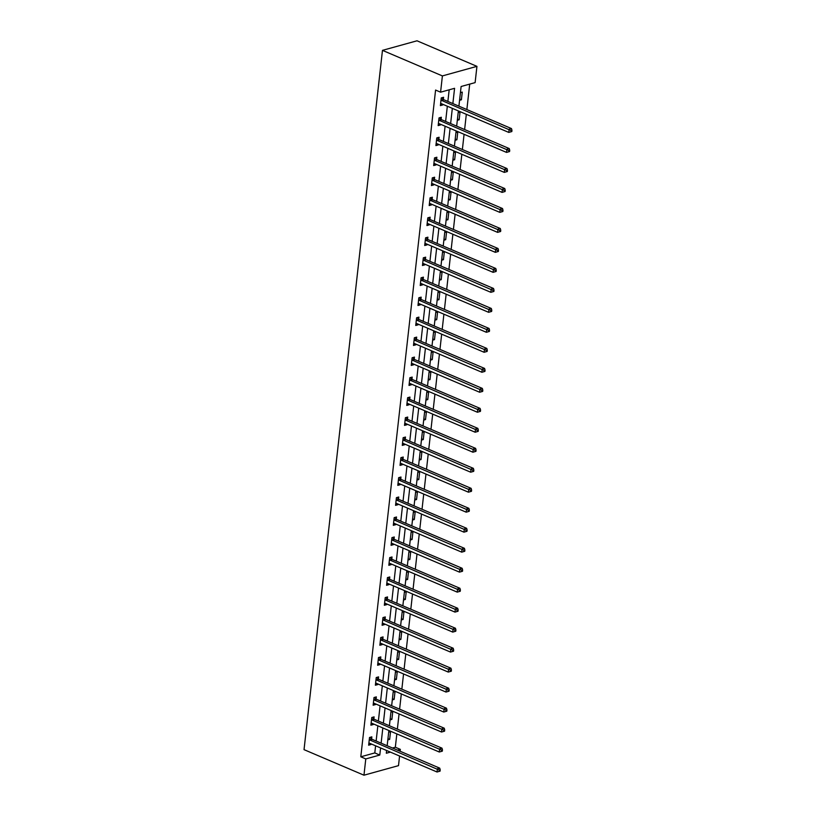 <?xml version="1.0" encoding="UTF-8"?>
<svg xmlns="http://www.w3.org/2000/svg" width="816" height="816" viewBox="0 0 816 816"><rect width="100%" height="100%" fill="white"/><g stroke="black" fill="none" stroke-linecap="round" stroke-linejoin="round"><path stroke-width="1.22" d="M392.516 748.017L395.332 747.242L400.33 749.363L400.115 751.261M399.575 756.024L398.504 765.643L363.967 775.2L304.031 749.649L382.469 50.357L417.017 40.8L476.942 66.351L475.116 82.62L461.111 86.496L458.908 106.151M395.332 747.242L396.831 733.91M397.361 729.137L399.065 713.918M399.605 709.155L401.309 693.937M401.849 689.163L403.553 673.945M404.093 669.181L405.797 653.963M406.327 649.189L408.041 633.971M408.571 629.207L410.275 613.989M410.815 609.215L412.519 593.997M413.059 589.234L414.763 574.015M415.293 569.242L417.007 554.023M417.537 549.26L419.251 534.041M419.781 529.268L421.484 514.049M422.025 509.286L423.728 494.068M424.269 489.294L425.972 474.076M426.503 469.312L428.216 454.094M428.747 449.32L430.46 434.102M430.991 429.338L432.694 414.12M433.235 409.346L434.938 394.128M435.479 389.365L437.182 374.146M437.713 369.373L439.426 354.154M439.957 349.391L441.67 334.172M442.201 329.399L443.904 314.18M444.445 309.417L446.148 294.199M446.689 289.425L448.392 274.207M448.922 269.443L450.636 254.225M451.166 249.451L452.88 234.233M453.41 229.469L455.114 214.251M455.654 209.477L457.358 194.259M457.898 189.496L459.602 174.277M460.132 169.504L461.846 154.285M462.376 149.522L464.08 134.303M464.62 129.53L466.324 114.311M466.864 109.548L469.71 84.119M460.428 92.616L462.264 92.106L461.397 99.797L459.561 100.297M458.184 112.598L460.02 112.088L459.153 119.779L457.317 120.289M455.94 132.59L457.776 132.08L456.909 139.771L455.083 140.27M453.696 152.572L455.532 152.062L454.675 159.752L452.839 160.262M451.462 172.564L453.288 172.054L452.431 179.744L450.595 180.244M449.218 192.545L451.054 192.035L450.187 199.726L448.351 200.236M446.974 212.537L448.81 212.027L447.943 219.718L446.107 220.218M444.73 232.519L446.566 232.009L445.709 239.7L443.873 240.21M442.486 252.511L444.322 252.001L443.465 259.692L441.629 260.192M440.252 272.493L442.078 271.983L441.221 279.674L439.385 280.184M438.008 292.485L439.844 291.975L438.977 299.666L437.141 300.166M435.764 312.467L437.6 311.957L436.733 319.648L434.897 320.158M433.52 332.459L435.356 331.949L434.5 339.64L432.664 340.139M431.276 352.441L433.112 351.931L432.256 359.621L430.42 360.131M429.043 372.433L430.868 371.923L430.012 379.613L428.176 380.113M426.799 392.414L428.635 391.904L427.768 399.595L425.932 400.105M424.555 412.406L426.391 411.896L425.524 419.587L423.698 420.087M422.311 432.388L424.147 431.878L423.29 439.569L421.454 440.079M420.067 452.38L421.903 451.87L421.046 459.561L419.21 460.061M417.833 472.362L419.669 471.852L418.802 479.543L416.966 480.053M415.589 492.354L417.425 491.844L416.558 499.535L414.722 500.035M413.345 512.336L415.181 511.826L414.314 519.517L412.488 520.027M411.101 532.328L412.937 531.818L412.08 539.509L410.244 540.008M408.867 552.31L410.693 551.8L409.836 559.49L408 560M406.623 572.302L408.459 571.792L407.592 579.482L405.756 579.982M404.379 592.283L406.215 591.773L405.348 599.464L403.512 599.974M402.135 612.275L403.971 611.765L403.104 619.456L401.278 619.956M399.891 632.257L401.727 631.747L400.87 639.438L399.034 639.948M397.657 652.249L399.483 651.739L398.626 659.43L396.79 659.93M395.413 672.231L397.249 671.721L396.382 679.412L394.546 679.922M393.169 692.223L395.005 691.713L394.138 699.404L392.302 699.904M390.925 712.205L392.761 711.695L391.894 719.386L390.068 719.896M388.681 732.197L390.517 731.687L389.66 739.378L387.824 739.877M452.86 103.581L454.573 88.312L440.579 92.188L435.581 90.056L360.794 756.799L374.799 752.923L375.595 745.804M376.125 741.03L377.839 725.812M378.369 721.038L380.083 705.83M380.613 701.056L382.316 685.838M382.857 681.064L384.56 665.856M385.101 661.082L386.804 645.864M387.335 641.09L389.048 625.882M389.579 621.109L391.292 605.89M391.823 601.117L393.526 585.908M394.067 581.135L395.77 565.916M396.311 561.143L398.014 545.935M398.545 541.161L400.258 525.943M400.789 521.169L402.502 505.961M403.033 501.187L404.736 485.969M405.277 481.195L406.98 465.987M407.521 461.213L409.224 445.995M409.754 441.221L411.468 426.013M411.998 421.24L413.702 406.021M414.242 401.248L415.946 386.039M416.486 381.266L418.19 366.047M418.73 361.274L420.434 346.066M420.964 341.292L422.678 326.074M423.208 321.3L424.912 306.092M425.452 301.318L427.156 286.1M427.696 281.326L429.4 266.118M429.93 261.344L431.644 246.126M432.174 241.352L433.888 226.144M434.418 221.371L436.121 206.152M436.662 201.379L438.365 186.17M438.906 181.397L440.609 166.178M441.14 161.405L442.853 146.197M443.384 141.423L445.097 126.205M445.628 121.431L447.331 106.223M447.872 101.449L449.177 89.801M443.353 99.348L443.588 97.277L441.252 97.92L440.395 105.611L442.731 104.958L442.802 104.285M441.119 119.33L441.344 117.259L439.018 117.912L438.151 125.593L440.487 124.95L440.558 124.277M438.875 139.322L439.11 137.251L436.774 137.894L435.907 145.585L438.243 144.932L438.314 144.259M436.631 159.304L436.866 157.233L434.53 157.886L433.663 165.566L435.999 164.924L436.081 164.251M434.387 179.296L434.622 177.225L432.286 177.868L431.429 185.558L433.755 184.906L433.837 184.232M432.143 199.288L432.378 197.207L430.042 197.86L429.185 205.54L431.521 204.898L431.593 204.224M429.91 219.269L430.134 217.199L427.808 217.841L426.941 225.532L429.277 224.879L429.349 224.206M427.666 239.261L427.9 237.181L425.564 237.833L424.697 245.514L427.033 244.871L427.115 244.198M425.422 259.243L425.656 257.173L423.32 257.815L422.453 265.506L424.789 264.853L424.871 264.18M423.178 279.235L423.412 277.154L421.076 277.807L420.22 285.488L422.545 284.845L422.627 284.172M420.934 299.217L421.168 297.146L418.832 297.789L417.976 305.48L420.311 304.827L420.383 304.154M418.7 319.209L418.924 317.128L416.599 317.781L415.732 325.462L418.067 324.819L418.139 324.146M416.456 339.191L416.69 337.12L414.355 337.763L413.488 345.454L415.823 344.801L415.905 344.128M414.212 359.183L414.446 357.102L412.111 357.755L411.254 365.435L413.579 364.793L413.661 364.12M411.968 379.165L412.202 377.094L409.867 377.737L409.01 385.427L411.346 384.775L411.417 384.101M409.724 399.157L409.958 397.076L407.623 397.729L406.766 405.409L409.102 404.767L409.173 404.093M407.49 419.138L407.714 417.068L405.389 417.71L404.522 425.401L406.858 424.748L406.929 424.075M405.246 439.13L405.481 437.05L403.145 437.702L402.278 445.383L404.614 444.74L404.695 444.067M403.002 459.112L403.237 457.042L400.901 457.684L400.044 465.375L402.37 464.722L402.451 464.049M400.758 479.104L400.993 477.023L398.657 477.676L397.8 485.357L400.136 484.714L400.207 484.041M398.524 499.086L398.749 497.015L396.423 497.658L395.556 505.349L397.892 504.696L397.963 504.023M396.28 519.078L396.515 516.997L394.179 517.65L393.312 525.331L395.648 524.688L395.719 524.015M394.036 539.06L394.271 536.989L391.935 537.632L391.068 545.323L393.404 544.67L393.485 543.997M391.792 559.052L392.027 556.971L389.691 557.624L388.834 565.304L391.16 564.662L391.241 563.989M389.548 579.034L389.783 576.963L387.447 577.606L386.59 585.296L388.926 584.644L388.997 583.97M387.314 599.026L387.539 596.945L385.213 597.598L384.346 605.278L386.682 604.636L386.753 603.962M385.07 619.007L385.305 616.937L382.969 617.579L382.102 625.27L384.438 624.617L384.509 623.944M382.826 638.999L383.061 636.919L380.725 637.571L379.858 645.252L382.194 644.609L382.276 643.936M380.582 658.981L380.817 656.911L378.481 657.553L377.624 665.244L379.95 664.591L380.032 663.918M378.338 678.973L378.573 676.892L376.237 677.545L375.38 685.226L377.716 684.583L377.788 683.91M376.105 698.955L376.329 696.884L374.003 697.527L373.136 705.218L375.472 704.565L375.544 703.892M373.861 718.947L374.095 716.866L371.759 717.519L370.892 725.2L373.228 724.557L373.3 723.884M371.617 738.929L371.851 736.858L369.515 737.501L368.648 745.192L370.984 744.539L371.066 743.866M363.967 775.2L365.782 758.931L379.787 755.055L380.593 747.925M360.794 756.799L365.782 758.931M440.579 92.188L442.394 75.919L382.469 50.357M386.631 750.506L386.325 753.239L390.405 752.117M397.514 750.149L400.33 749.363M458.368 110.925L456.664 126.143M456.134 130.907L454.42 146.125M453.89 150.899L452.176 166.117M451.646 170.881L449.942 186.099M449.402 190.873L447.698 206.091M447.158 210.854L445.454 226.073M444.924 230.846L443.21 246.065M442.68 250.828L440.977 266.047M440.436 270.82L438.733 286.039M438.192 290.802L436.489 306.02M435.948 310.794L434.245 326.012M433.714 330.776L432.001 345.994M431.47 350.768L429.767 365.986M429.226 370.75L427.523 385.968M426.982 390.742L425.279 405.96M424.748 410.723L423.035 425.942M422.504 430.715L420.791 445.934M420.26 450.697L418.557 465.916M418.016 470.689L416.313 485.908M415.772 490.671L414.069 505.889M413.539 510.663L411.825 525.881M411.295 530.645L409.581 545.863M409.051 550.637L407.347 565.855M406.807 570.619L405.103 585.837M404.563 590.611L402.859 605.829M402.329 610.592L400.615 625.811M400.085 630.584L398.371 645.803M397.841 650.566L396.137 665.785M395.597 670.558L393.893 685.777M393.353 690.54L391.649 705.758M391.119 710.532L389.405 725.75M388.875 730.514L387.161 745.732M476.942 66.351L442.394 75.919M381.123 743.162L382.826 727.943M383.367 723.17L385.07 707.951M385.611 703.188L387.314 687.97M387.845 683.196L389.558 667.978M390.089 663.214L391.802 647.996M392.333 643.222L394.036 628.004M394.577 623.24L396.28 608.022M396.821 603.248L398.524 588.03M399.055 583.267L400.768 568.048M401.299 563.275L403.012 548.056M403.543 543.293L405.246 528.074M405.787 523.301L407.49 508.082M408.031 503.319L409.734 488.101M410.264 483.327L411.978 468.109M412.508 463.345L414.212 448.127M414.752 443.353L416.456 428.135M416.996 423.371L418.7 408.153M419.24 403.379L420.944 388.161M421.474 383.398L423.188 368.179M423.718 363.406L425.422 348.187M425.962 343.424L427.666 328.205M428.206 323.432L429.91 308.213M430.44 303.45L432.154 288.232M432.684 283.458L434.398 268.24M434.928 263.476L436.631 248.258M437.172 243.484L438.875 228.266M439.416 223.502L441.119 208.284M441.65 203.51L443.363 188.292M443.894 183.529L445.607 168.31M446.138 163.537L447.841 148.318M448.382 143.555L450.085 128.336M450.626 123.563L452.329 108.344M374.799 752.923L379.787 755.055M440.569 104.04L442.731 104.958M459.704 99.073L461.397 99.797M457.46 119.054L459.153 119.779M438.325 124.032L440.487 124.95M455.216 139.046L456.909 139.771M436.081 144.014L438.243 144.932M452.972 159.028L454.675 159.752M433.847 164.006L435.999 164.924M450.738 179.02L452.431 179.744M431.603 183.988L433.755 184.906M448.494 199.002L450.187 199.726M429.359 203.98L431.521 204.898M446.25 218.994L447.943 219.718M427.115 223.961L429.277 224.879M444.006 238.976L445.709 239.7M424.881 243.953L427.033 244.871M441.762 258.968L443.465 259.692M422.637 263.935L424.789 264.853M439.528 278.95L441.221 279.674M420.393 283.927L422.545 284.845M437.284 298.942L438.977 299.666M418.149 303.909L420.311 304.827M435.04 318.923L436.733 319.648M415.905 323.901L418.067 324.819M432.796 338.915L434.5 339.64M413.671 343.883L415.823 344.801M430.552 358.897L432.256 359.621M411.427 363.875L413.579 364.793M428.318 378.889L430.012 379.613M409.183 383.857L411.346 384.775M426.074 398.871L427.768 399.595M406.939 403.849L409.102 404.767M423.83 418.863L425.524 419.587M404.695 423.83L406.858 424.748M421.586 438.845L423.29 439.569M402.461 443.822L404.614 444.74M419.342 458.837L421.046 459.561M400.217 463.804L402.37 464.722M417.109 478.819L418.802 479.543M397.973 483.796L400.136 484.714M414.865 498.811L416.558 499.535M395.729 503.778L397.892 504.696M412.621 518.792L414.314 519.517M393.485 523.77L395.648 524.688M410.377 538.784L412.08 539.509M391.252 543.752L393.404 544.67M408.143 558.766L409.836 559.49M389.008 563.744L391.16 564.662M405.899 578.758L407.592 579.482M386.764 583.726L388.926 584.644M403.655 598.74L405.348 599.464M384.52 603.718L386.682 604.636M401.411 618.732L403.104 619.456M382.276 623.699L384.438 624.617M399.167 638.714L400.87 639.438M380.042 643.691L382.194 644.609M396.933 658.706L398.626 659.43M377.798 663.673L379.95 664.591M394.689 678.688L396.382 679.412M375.554 683.665L377.716 684.583M392.445 698.68L394.138 699.404M373.31 703.647L375.472 704.565M390.201 718.661L391.894 719.386M371.066 723.639L373.228 724.557M387.957 738.653L389.66 739.378M368.832 743.621L370.984 744.539M511.826 131.56L511.969 130.274L511.03 130.54L510.887 131.815L511.826 131.56L508.786 132.416L441.16 103.591A1.377 0.979 -105.5 0 0 440.783 103.52L440.63 103.53M510.887 131.815L508.786 132.416L509.143 129.214L511.479 128.571L443.853 99.736A1.377 0.979 -105.5 0 1 443.496 99.491L441.782 97.777M441.028 99.991L441.16 100.133A1.377 0.979 -105.5 0 0 441.527 100.388L511.03 130.54M511.969 130.274L511.479 128.571M509.582 151.541L509.725 150.266L508.786 150.521L508.643 151.807L509.582 151.541L506.542 152.408L438.926 123.573A1.377 0.979 -105.5 0 0 438.539 123.512L438.386 123.522M508.643 151.807L506.542 152.408L506.899 149.206L509.235 148.553L441.619 119.728A1.377 0.979 -105.5 0 1 441.252 119.473L439.538 117.759M438.784 119.983L438.916 120.115A1.377 0.979 -105.5 0 0 439.283 120.37L508.786 150.521M509.725 150.266L509.235 148.553M507.338 171.533L507.481 170.248L506.552 170.513L506.399 171.788L507.338 171.533L504.298 172.39L436.682 143.565A1.377 0.979 -105.5 0 0 436.295 143.494L436.142 143.504M506.399 171.788L504.298 172.39L504.655 169.187L506.991 168.545L439.375 139.709A1.377 0.979 -105.5 0 1 439.008 139.465L437.305 137.751M436.54 139.964L436.682 140.107A1.377 0.979 -105.5 0 0 437.039 140.362L506.552 170.513M507.481 170.248L506.991 168.545M505.094 191.515L505.237 190.24L504.308 190.495L504.166 191.78L505.094 191.515L502.054 192.382L434.438 163.547A1.377 0.979 -105.5 0 0 434.051 163.486L433.898 163.496M504.166 191.78L502.054 192.382L502.411 189.179L504.747 188.527L437.131 159.701A1.377 0.979 -105.5 0 1 436.774 159.446L435.061 157.733M434.296 159.956L434.438 160.089A1.377 0.979 -105.5 0 0 434.795 160.344L504.308 190.495M505.237 190.24L504.747 188.527M502.85 211.507L502.993 210.222L502.064 210.487L501.922 211.762L502.85 211.507L499.81 212.364L432.194 183.539A1.377 0.979 -105.5 0 0 431.817 183.467L431.654 183.478M501.922 211.762L499.81 212.364L500.177 209.161L502.503 208.519L434.887 179.683A1.377 0.979 -105.5 0 1 434.53 179.438L432.817 177.725M432.052 179.938L432.194 180.081A1.377 0.979 -105.5 0 0 432.551 180.336L502.064 210.487M502.993 210.222L502.503 208.519M500.616 231.499L500.759 230.214L499.82 230.469L499.678 231.754L500.616 231.499L497.576 232.356L429.95 203.521A1.377 0.979 -105.5 0 0 429.573 203.459L429.42 203.47M499.678 231.754L497.576 232.356L497.933 229.153L500.269 228.5L432.643 199.675A1.377 0.979 -105.5 0 1 432.286 199.42L430.573 197.707M429.818 199.93L429.95 200.063A1.377 0.979 -105.5 0 0 430.318 200.318L499.82 230.469M500.759 230.214L500.269 228.5M498.372 251.481L498.515 250.196L497.576 250.461L497.434 251.736L498.372 251.481L495.332 252.338L427.717 223.513A1.377 0.979 -105.5 0 0 427.329 223.441L427.176 223.451M497.434 251.736L495.332 252.338L495.689 249.135L498.025 248.492L430.409 219.657A1.377 0.979 -105.5 0 1 430.042 219.412L428.329 217.699M427.574 219.912L427.706 220.055A1.377 0.979 -105.5 0 0 428.074 220.31L497.576 250.461M498.515 250.196L498.025 248.492M496.128 271.473L496.271 270.188L495.343 270.443L495.19 271.728L496.128 271.473L493.088 272.33L425.473 243.494A1.377 0.979 -105.5 0 0 425.085 243.433L424.932 243.443M495.19 271.728L493.088 272.33L493.445 269.127L495.781 268.474L428.165 239.649A1.377 0.979 -105.5 0 1 427.798 239.394L426.095 237.68M425.33 239.904L425.473 240.037A1.377 0.979 -105.5 0 0 425.83 240.292L495.343 270.443M496.271 270.188L495.781 268.474M493.884 291.455L494.027 290.17L493.099 290.435L492.956 291.71L493.884 291.455L490.844 292.312L423.229 263.486A1.377 0.979 -105.5 0 0 422.841 263.415L422.688 263.425M492.956 291.71L490.844 292.312L491.201 289.109L493.537 288.466L425.921 259.631A1.377 0.979 -105.5 0 1 425.564 259.386L423.851 257.672M423.086 259.886L423.229 260.029A1.377 0.979 -105.5 0 0 423.586 260.284L493.099 290.435M494.027 290.17L493.537 288.466M491.64 311.447L491.793 310.162L490.855 310.417L490.712 311.702L491.64 311.447L488.6 312.304L420.985 283.468A1.377 0.979 -105.5 0 0 420.607 283.407L420.444 283.417M490.712 311.702L488.6 312.304L488.968 309.101L491.293 308.448L423.677 279.623A1.377 0.979 -105.5 0 1 423.32 279.368L421.607 277.654M420.842 279.878L420.985 280.01A1.377 0.979 -105.5 0 0 421.342 280.265L490.855 310.417M491.793 310.162L491.293 308.448M489.406 331.429L489.549 330.143L488.611 330.409L488.468 331.684L489.406 331.429L486.367 332.285L418.741 303.46A1.377 0.979 -105.5 0 0 418.363 303.389L418.21 303.399M488.468 331.684L486.367 332.285L486.724 329.083L489.059 328.44L421.444 299.605A1.377 0.979 -105.5 0 1 421.076 299.36L419.363 297.646M418.608 299.86L418.741 300.002A1.377 0.979 -105.5 0 0 419.108 300.257L488.611 330.409M489.549 330.143L489.059 328.44M487.162 351.421L487.305 350.135L486.367 350.39L486.224 351.676L487.162 351.421L484.123 352.277L416.507 323.442A1.377 0.979 -105.5 0 0 416.119 323.381L415.966 323.391M486.224 351.676L484.123 352.277L484.48 349.075L486.815 348.422L419.2 319.597A1.377 0.979 -105.5 0 1 418.832 319.342L417.119 317.628M416.364 319.852L416.497 319.984A1.377 0.979 -105.5 0 0 416.864 320.239L486.367 350.39M487.305 350.135L486.815 348.422M484.918 371.402L485.061 370.117L484.133 370.382L483.99 371.657L484.918 371.402L481.879 372.259L414.263 343.434A1.377 0.979 -105.5 0 0 413.875 343.363L413.722 343.373M483.99 371.657L481.879 372.259L482.236 369.056L484.571 368.414L416.956 339.578A1.377 0.979 -105.5 0 1 416.588 339.334L414.885 337.62M414.12 339.833L414.263 339.976A1.377 0.979 -105.5 0 0 414.62 340.231L484.133 370.382M485.061 370.117L484.571 368.414M482.674 391.394L482.817 390.109L481.889 390.364L481.746 391.649L482.674 391.394L479.635 392.251L412.019 363.416A1.377 0.979 -105.5 0 0 411.641 363.355L411.478 363.365M481.746 391.649L479.635 392.251L479.992 389.048L482.327 388.396L414.712 359.57A1.377 0.979 -105.5 0 1 414.355 359.315L412.641 357.602M411.876 359.825L412.019 359.958A1.377 0.979 -105.5 0 0 412.376 360.213L481.889 390.364M482.817 390.109L482.327 388.396M480.43 411.376L480.583 410.091L479.645 410.356L479.502 411.631L480.43 411.376L477.391 412.233L409.775 383.408A1.377 0.979 -105.5 0 0 409.397 383.336L409.244 383.347M479.502 411.631L477.391 412.233L477.758 409.03L480.083 408.388L412.468 379.552A1.377 0.979 -105.5 0 1 412.111 379.307L410.397 377.594M409.632 379.807L409.775 379.95A1.377 0.979 -105.5 0 0 410.142 380.205L479.645 410.356M480.583 410.091L480.083 408.388M478.196 431.368L478.339 430.083L477.401 430.338L477.258 431.623L478.196 431.368L475.157 432.225L407.541 403.39A1.377 0.979 -105.5 0 0 407.153 403.328L407 403.339M477.258 431.623L475.157 432.225L475.514 429.022L477.85 428.369L410.234 399.544A1.377 0.979 -105.5 0 1 409.867 399.289L408.153 397.576M407.398 399.799L407.531 399.932A1.377 0.979 -105.5 0 0 407.898 400.187L477.401 430.338M478.339 430.083L477.85 428.369M475.952 451.35L476.095 450.065L475.157 450.33L475.014 451.605L475.952 451.35L472.913 452.207L405.297 423.382A1.377 0.979 -105.5 0 0 404.909 423.31L404.756 423.32M475.014 451.605L472.913 452.207L473.27 449.004L475.606 448.361L407.99 419.526A1.377 0.979 -105.5 0 1 407.623 419.281L405.909 417.568M405.154 419.781L405.287 419.924A1.377 0.979 -105.5 0 0 405.654 420.179L475.157 450.33M476.095 450.065L475.606 448.361M473.708 471.342L473.851 470.057L472.923 470.312L472.78 471.597L473.708 471.342L470.669 472.199L403.053 443.363A1.377 0.979 -105.5 0 0 402.665 443.302L402.512 443.312M472.78 471.597L470.669 472.199L471.026 468.996L473.362 468.343L405.746 439.518A1.377 0.979 -105.5 0 1 405.379 439.263L403.675 437.549M402.91 439.773L403.053 439.906A1.377 0.979 -105.5 0 0 403.41 440.161L472.923 470.312M473.851 470.057L473.362 468.343M471.464 491.324L471.607 490.039L470.679 490.304L470.536 491.579L471.464 491.324L468.425 492.181L400.809 463.355A1.377 0.979 -105.5 0 0 400.432 463.284L400.268 463.294M470.536 491.579L468.425 492.181L468.782 488.978L471.118 488.335L403.502 459.5A1.377 0.979 -105.5 0 1 403.145 459.255L401.431 457.541M400.666 459.755L400.809 459.898A1.377 0.979 -105.5 0 0 401.166 460.153L470.679 490.304M471.607 490.039L471.118 488.335M469.22 511.316L469.373 510.031L468.435 510.286L468.292 511.571L469.22 511.316L466.181 512.173L398.565 483.337A1.377 0.979 -105.5 0 0 398.188 483.276L398.035 483.286M468.292 511.571L466.181 512.173L466.548 508.97L468.874 508.317L401.258 479.492A1.377 0.979 -105.5 0 1 400.901 479.237L399.187 477.523M398.422 479.747L398.565 479.879A1.377 0.979 -105.5 0 0 398.932 480.134L468.435 510.286M469.373 510.031L468.874 508.317M466.987 531.298L467.129 530.012L466.191 530.278L466.048 531.553L466.987 531.298L463.947 532.154L396.331 503.329A1.377 0.979 -105.5 0 0 395.944 503.258L395.791 503.268M466.048 531.553L463.947 532.154L464.304 528.952L466.64 528.309L399.024 499.474A1.377 0.979 -105.5 0 1 398.657 499.229L396.943 497.515M396.188 499.729L396.321 499.871A1.377 0.979 -105.5 0 0 396.688 500.126L466.191 530.278M467.129 530.012L466.64 528.309M464.743 551.29L464.885 550.004L463.947 550.259L463.804 551.545L464.743 551.29L461.703 552.146L394.087 523.311A1.377 0.979 -105.5 0 0 393.7 523.25L393.547 523.26M463.804 551.545L461.703 552.146L462.06 548.944L464.396 548.291L396.78 519.466A1.377 0.979 -105.5 0 1 396.413 519.211L394.699 517.497M393.944 519.721L394.077 519.853A1.377 0.979 -105.5 0 0 394.444 520.108L463.947 550.259M464.885 550.004L464.396 548.291M462.499 571.271L462.641 569.986L461.713 570.251L461.57 571.526L462.499 571.271L459.459 572.128L391.843 543.303A1.377 0.979 -105.5 0 0 391.456 543.232L391.303 543.242M461.57 571.526L459.459 572.128L459.816 568.925L462.152 568.283L394.536 539.447A1.377 0.979 -105.5 0 1 394.169 539.203L392.465 537.489M391.7 539.702L391.843 539.845A1.377 0.979 -105.5 0 0 392.2 540.1L461.713 570.251M462.641 569.986L462.152 568.283M460.255 591.263L460.397 589.978L459.469 590.233L459.326 591.518L460.255 591.263L457.215 592.12L389.599 563.285A1.377 0.979 -105.5 0 0 389.222 563.224L389.059 563.234M459.326 591.518L457.215 592.12L457.582 588.917L459.908 588.265L392.292 559.439A1.377 0.979 -105.5 0 1 391.935 559.184L390.221 557.471M389.456 559.694L389.599 559.827A1.377 0.979 -105.5 0 0 389.956 560.082L459.469 590.233M460.397 589.978L459.908 588.265M458.021 611.245L458.164 609.96L457.225 610.225L457.082 611.5L458.021 611.245L454.981 612.102L387.355 583.277A1.377 0.979 -105.5 0 0 386.978 583.205L386.825 583.216M457.082 611.5L454.981 612.102L455.338 608.899L457.674 608.257L390.048 579.421A1.377 0.979 -105.5 0 1 389.691 579.176L387.977 577.463M387.223 579.676L387.355 579.819A1.377 0.979 -105.5 0 0 387.722 580.074L457.225 610.225M458.164 609.96L457.674 608.257M455.777 631.237L455.92 629.952L454.981 630.207L454.838 631.492L455.777 631.237L452.737 632.094L385.121 603.259A1.377 0.979 -105.5 0 0 384.734 603.197L384.581 603.208M454.838 631.492L452.737 632.094L453.094 628.891L455.43 628.238L387.814 599.413A1.377 0.979 -105.5 0 1 387.447 599.158L385.733 597.445M384.979 599.668L385.111 599.801A1.377 0.979 -105.5 0 0 385.478 600.056L454.981 630.207M455.92 629.952L455.43 628.238M453.533 651.219L453.676 649.934L452.747 650.199L452.594 651.474L453.533 651.219L450.493 652.076L382.877 623.251A1.377 0.979 -105.5 0 0 382.49 623.179L382.337 623.189M452.594 651.474L450.493 652.076L450.85 648.873L453.186 648.23L385.57 619.395A1.377 0.979 -105.5 0 1 385.203 619.15L383.5 617.437M382.735 619.65L382.867 619.793A1.377 0.979 -105.5 0 0 383.234 620.048L452.747 650.199M453.676 649.934L453.186 648.23M451.289 671.211L451.432 669.926L450.503 670.181L450.361 671.466L451.289 671.211L448.249 672.068L380.633 643.232A1.377 0.979 -105.5 0 0 380.246 643.171L380.093 643.181M450.361 671.466L448.249 672.068L448.606 668.865L450.942 668.212L383.326 639.387A1.377 0.979 -105.5 0 1 382.959 639.132L381.256 637.418M380.491 639.642L380.633 639.775A1.377 0.979 -105.5 0 0 380.99 640.03L450.503 670.181M451.432 669.926L450.942 668.212M449.045 691.193L449.188 689.908L448.259 690.173L448.117 691.448L449.045 691.193L446.005 692.05L378.389 663.224A1.377 0.979 -105.5 0 0 378.012 663.153L377.849 663.163M448.117 691.448L446.005 692.05L446.372 688.847L448.698 688.204L381.082 659.369A1.377 0.979 -105.5 0 1 380.725 659.124L379.012 657.41M378.247 659.624L378.389 659.767A1.377 0.979 -105.5 0 0 378.746 660.022L448.259 690.173M449.188 689.908L448.698 688.204M446.811 711.185L446.954 709.9L446.015 710.155L445.873 711.44L446.811 711.185L443.771 712.042L376.145 683.206A1.377 0.979 -105.5 0 0 375.768 683.145L375.615 683.155M445.873 711.44L443.771 712.042L444.128 708.839L446.464 708.186L378.838 679.361A1.377 0.979 -105.5 0 1 378.481 679.106L376.768 677.392M376.013 679.616L376.145 679.748A1.377 0.979 -105.5 0 0 376.513 680.003L446.015 710.155M446.954 709.9L446.464 708.186M444.567 731.167L444.71 729.881L443.771 730.147L443.629 731.422L444.567 731.167L441.527 732.023L373.912 703.198A1.377 0.979 -105.5 0 0 373.524 703.127L373.371 703.137M443.629 731.422L441.527 732.023L441.884 728.821L444.22 728.178L376.604 699.343A1.377 0.979 -105.5 0 1 376.237 699.098L374.524 697.384M373.769 699.598L373.901 699.74A1.377 0.979 -105.5 0 0 374.269 699.995L443.771 730.147M444.71 729.881L444.22 728.178M442.323 751.159L442.466 749.873L441.538 750.128L441.385 751.414L442.323 751.159L439.283 752.015L371.668 723.18A1.377 0.979 -105.5 0 0 371.28 723.119L371.127 723.129M441.385 751.414L439.283 752.015L439.64 748.813L441.976 748.16L374.36 719.335A1.377 0.979 -105.5 0 1 373.993 719.08L372.29 717.366M371.525 719.59L371.668 719.722A1.377 0.979 -105.5 0 0 372.025 719.977L441.538 750.128M442.466 749.873L441.976 748.16M440.079 771.14L440.222 769.855L439.294 770.12L439.151 771.395L440.079 771.14L437.039 771.997L369.424 743.172A1.377 0.979 -105.5 0 0 369.036 743.101L368.883 743.111M439.151 771.395L437.039 771.997L437.396 768.794L439.732 768.152L372.116 739.316A1.377 0.979 -105.5 0 1 371.759 739.072L370.046 737.358M369.281 739.571L369.424 739.714A1.377 0.979 -105.5 0 0 369.781 739.969L439.294 770.12M440.222 769.855L439.732 768.152M441.16 100.133L443.496 99.491M441.527 100.388L443.853 99.736M438.916 120.115L441.252 119.473M439.283 120.37L441.619 119.728M436.682 140.107L439.008 139.465M437.039 140.362L439.375 139.709M434.438 160.089L436.774 159.446M434.795 160.344L437.131 159.701M432.194 180.081L434.53 179.438M432.551 180.336L434.887 179.683M429.95 200.063L432.286 199.42M430.318 200.318L432.643 199.675M427.706 220.055L430.042 219.412M428.074 220.31L430.409 219.657M425.473 240.037L427.798 239.394M425.83 240.292L428.165 239.649M423.229 260.029L425.564 259.386M423.586 260.284L425.921 259.631M420.985 280.01L423.32 279.368M421.342 280.265L423.677 279.623M418.741 300.002L421.076 299.36M419.108 300.257L421.444 299.605M416.497 319.984L418.832 319.342M416.864 320.239L419.2 319.597M414.263 339.976L416.588 339.334M414.62 340.231L416.956 339.578M412.019 359.958L414.355 359.315M412.376 360.213L414.712 359.57M409.775 379.95L412.111 379.307M410.142 380.205L412.468 379.552M407.531 399.932L409.867 399.289M407.898 400.187L410.234 399.544M405.287 419.924L407.623 419.281M405.654 420.179L407.99 419.526M403.053 439.906L405.379 439.263M403.41 440.161L405.746 439.518M400.809 459.898L403.145 459.255M401.166 460.153L403.502 459.5M398.565 479.879L400.901 479.237M398.932 480.134L401.258 479.492M396.321 499.871L398.657 499.229M396.688 500.126L399.024 499.474M394.077 519.853L396.413 519.211M394.444 520.108L396.78 519.466M391.843 539.845L394.169 539.203M392.2 540.1L394.536 539.447M389.599 559.827L391.935 559.184M389.956 560.082L392.292 559.439M387.355 579.819L389.691 579.176M387.722 580.074L390.048 579.421M385.111 599.801L387.447 599.158M385.478 600.056L387.814 599.413M382.867 619.793L385.203 619.15M383.234 620.048L385.57 619.395M380.633 639.775L382.959 639.132M380.99 640.03L383.326 639.387M378.389 659.767L380.725 659.124M378.746 660.022L381.082 659.369M376.145 679.748L378.481 679.106M376.513 680.003L378.838 679.361M373.901 699.74L376.237 699.098M374.269 699.995L376.604 699.343M371.668 719.722L373.993 719.08M372.025 719.977L374.36 719.335M369.424 739.714L371.759 739.072M369.781 739.969L372.116 739.316"/></g></svg>
